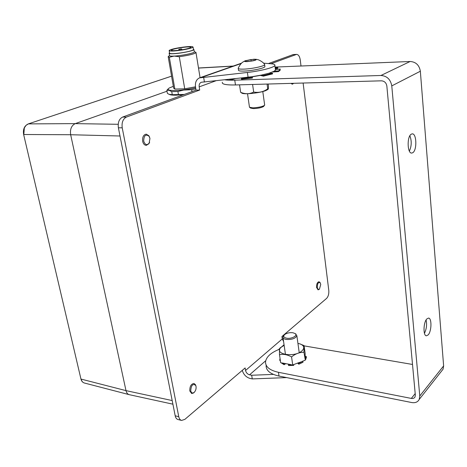 <?xml version="1.0" encoding="UTF-8"?>
<svg xmlns="http://www.w3.org/2000/svg" width="467" height="467" viewBox="0 0 467 467"><rect width="100%" height="100%" fill="white"/><g stroke="black" fill="none" stroke-linecap="round" stroke-linejoin="round"><path stroke-width="0.7" d="M172.901 404.183L129.236 394.668C127.619 394.218 126.539 392.875 125.997 390.628L70.663 134.735L120.007 135.996M129.125 394.638L84.457 383.033C82.787 382.572 81.678 381.259 81.124 379.105L125.997 390.628L172.189 400.558M118.198 124.292L75.228 123.627L167.005 91.228M183.292 94.807L179.649 95.011M170.735 94.883L169.918 94.673M75.228 123.627C71.439 125.541 69.916 129.248 70.663 134.735L23.805 134.508L24.337 127.9L26.041 125.366L28.388 123.889L75.228 123.627M169.702 94.597C170.869 95.04 173.006 95.239 176.117 95.18L183.805 94.62M195.831 88.853L191.657 89.705L183.683 90.061L177.898 91.485L171.733 91.637L169.159 90.312L166.847 90.329L167.373 93.324L168.879 94.258L172.265 94.673L184.249 94.457M177.898 91.485L178.423 94.538M172.265 94.673L171.733 91.637M166.847 90.329L168.266 88.783M191.978 91.62L191.657 89.705M195.655 87.802C188.417 89.395 181.64 90.3 175.318 90.522C168.675 90.58 166.649 89.74 169.235 88.012L173.321 86.325M168.231 56.927L173.648 88.193L174.833 89.069L184.722 88.812L195.492 86.792M195.317 52.071L196 52.648C194.179 54.038 188.615 55.392 179.293 56.717L174.138 56.093L169.328 57.248L174.833 89.069M184.722 88.812L179.293 56.717M169.171 53.431L169.533 55.497C169.305 56.052 170.84 56.25 174.138 56.093C181.394 55.76 194.003 53.18 194.348 51.977L193.963 49.619C193.618 50.798 180.992 53.366 173.73 53.717C170.432 53.88 168.896 53.693 169.124 53.145L169.544 52.806M194.301 51.679L195.942 52.31M193.408 49.128L193.963 49.619M169.328 57.248L168.173 56.6L169.527 55.497M169.188 50.757L169.591 53.08C170.011 54.014 174.465 53.845 182.959 52.578C189.071 51.51 192.579 50.547 193.501 49.683L193.455 49.403M179.754 47.616C188.178 46.356 192.62 46.175 193.075 47.085C192.153 47.932 188.633 48.883 182.521 49.951C174.022 51.218 169.562 51.399 169.142 50.489C170.105 49.63 173.642 48.667 179.754 47.616M182.264 49.736C187.279 48.866 190.168 48.083 190.933 47.389C190.565 46.636 186.923 46.782 179.993 47.821C174.979 48.685 172.078 49.473 171.29 50.179C171.64 50.921 175.3 50.775 182.264 49.736M180.192 48.988L181.751 48.942L178.995 49.362L180.192 48.988M178.832 49.222L178.995 50.208M181.488 420.405L177.997 419.524C176.584 419.132 175.65 417.895 175.195 415.805L118.39 127.795C117.731 122.477 119.132 118.904 122.582 117.083L196.041 90.131L195.515 86.967C194.996 82.519 196.298 79.495 199.427 77.896L247.393 72.461C260.458 71.037 274.001 67.563 274.859 65.497L275.477 70.126L275.571 69.676L280.218 69.023L280.107 69.583L278.414 70.949L274.024 71.288L275.477 70.126M293.241 54.563L268.426 63.565M263.557 63.179L270.965 63.769C274.012 64.026 275.308 64.604 274.859 65.497M270.93 63.763L296.551 54.394C298.442 54.551 299.674 56.39 300.252 59.91L301.005 66.01M303.118 83.038L328.791 290.416C329.037 293.912 328.289 296.586 326.556 298.436L281.934 336.52L282.284 338.931L283.586 341.535M273.399 374.4L251.678 375.246L252.268 378.912L250.154 378.48C246.214 377.318 243.587 374.616 242.268 370.372M252.268 378.912L286.674 377.605M175.195 415.805L178.768 416.704C179.223 418.794 180.151 420.037 181.564 420.428L184.856 419.372L245.134 367.926L245.549 370.459C246.115 372.719 247.452 374.172 249.559 374.814L251.678 375.246M266.097 365.544C266.021 370.588 270.329 374.096 279.021 376.075L411.701 402.536C415.28 403.12 417.79 402.081 419.226 399.419L419.775 396.004L391.778 85.899C390.581 79.413 386.968 75.94 380.949 75.479L234.755 80.178C230.441 80.312 227.114 80.178 224.773 79.787M222.356 82.285C221.697 84.235 226.069 85.122 235.473 84.953L381.451 80.82C384.452 81.06 386.25 82.793 386.851 86.021L415.338 395.14L415.052 396.88C414.334 398.188 413.091 398.701 411.316 398.421L278.455 372.304C269.757 370.349 265.449 366.864 265.525 361.861C266.295 356.811 271.006 352.567 279.663 349.129M304.099 345.872L412.513 364.458M441.554 371.107L443.06 369.193L443.627 365.9L420.347 71.229C419.278 65.117 415.869 61.872 410.114 61.492L275.069 67.085M235.543 78.579L232.327 79.536L228.853 79.326M252.443 78.042L241.474 79.232L241.381 78.596L243.044 77.744L252.355 76.641L252.443 78.042L252.425 76.629M272.506 73.231L263.33 75.508L261.456 75.07L269.08 73.185L272.506 73.231L272.588 73.868L263.423 76.144L260.306 75.415L252.443 76.769M280.118 69.671L280.188 70.208L278.495 71.579L272.372 72.046M275.11 67.382L277.789 67.733L277.871 68.345L275.308 68.871M277.789 67.733L275.226 68.258M275.419 69.7L275.367 69.314M278.495 71.579L278.414 70.949M263.423 76.144L263.33 75.508M252.355 77.399L241.381 78.596M232.239 78.952L232.327 79.536M201.405 82.245L243.044 77.744M252.355 76.641L261.456 75.07M269.08 73.185L274.024 71.288M204.418 82.058L203.665 77.399M201.114 82.35C199.572 83.149 198.924 84.655 199.181 86.862L199.701 90.038L196.041 90.131M178.768 416.704L122.22 127.824C121.566 122.488 122.961 118.904 126.405 117.077L199.701 90.038M268.116 89.244L266.12 90.446C260.218 93.061 242.974 94.824 241.69 92.968L240.651 92.343C245.344 94.229 249.682 94.136 253.674 92.057C258.794 92.945 263.481 91.876 267.737 88.858L268.064 89.244C268.356 89.314 268.496 88.251 268.472 86.056L268.198 84.025M240.651 92.343L239.536 84.836M253.674 92.057L252.589 84.469M267.737 88.858L267.077 84.054M411.234 134.192C406.833 136.51 407.282 153.631 411.701 153.071L412.799 152.697C417.148 150.193 416.675 133.34 412.244 133.866L411.234 134.192M426.838 318.932C423.341 322.347 423.009 335.849 426.412 335.814L428.186 334.897C431.648 331.342 431.94 318.062 428.543 318.08L426.838 318.932M409.378 151.11C411.643 146.037 411.806 140.911 409.874 135.751M424.445 333.28C426.523 329.054 427.072 324.618 426.097 319.965M299.633 343.782L304.064 345.609L303.97 352.281C299.534 352.241 295.395 353.788 291.566 356.916L292.716 364.955L288.437 364.651L288.565 365.55L293.737 365.381L293.661 364.599M297.607 363.104L298.816 364.213L302.995 362.246L302.873 361.347L298.687 363.314L298.209 362.877L302.873 361.347M305.074 359.753L305.628 359.788L306.247 357.243M280.235 359.73L279.786 359.788L279.914 360.676L280.363 360.617M281.046 362.754L284.117 364.704L285.775 363.647M293.626 364.61L293.737 365.381M288.437 364.651L288.74 364.207L284.59 363.419L283.983 363.811L284.117 364.704M283.983 363.811L280.667 362.678L279.488 354.71C279.424 350.799 279.581 348.569 279.966 348.02L282.477 346.275M279.786 359.788L280.025 358.329M306.206 356.339L305.506 358.895L305.085 358.866L305.114 356.484L306.206 356.339L306.329 357.232M305.628 359.788L305.506 358.895M298.816 364.213L298.687 363.314M292.716 364.955L298.209 362.877M291.566 356.916C287.164 354.546 283.142 353.811 279.488 354.71M291.274 364.68L288.74 364.207M284.59 363.419L282.091 362.947M297.934 343.385L300.059 343.922C304.151 345.574 304.834 347.839 302.102 350.723C294.508 358.131 272.611 354.091 281.42 347.074L284.134 345.329M304.064 345.609L305.149 353.507L305.114 356.484M303.97 352.281L305.085 358.866M302.54 361.236L305.068 360.279M293.69 83.301L292.348 84.212L290.923 83.383M293.556 83.307L292.056 83.348M149.621 142.26L148.909 143.737L146.27 145.365C144.455 145.196 143.246 143.824 142.645 141.25C142.289 137.129 143.48 134.759 146.218 134.146L148.88 135.763L149.644 137.374M143.684 141.063C143.894 135.424 145.698 133.836 149.096 136.3L149.954 138.483L149.119 143.223C146.784 145.552 144.974 144.834 143.684 141.063M194.412 392.163L193.671 392.922L191.709 393.523L189.812 390.996C189.69 386.46 191.085 383.944 193.998 383.46L195.515 384.779L195.877 385.841M190.74 390.78C191.178 385.187 192.824 383.389 195.691 385.386L196.035 386.454C196.309 388.918 195.655 390.92 194.085 392.455C192.451 393.518 191.336 392.963 190.74 390.78M319.463 289.079L318.08 289.867L316.556 287.438C316.474 284.088 317.297 282.185 319.025 281.729L320.21 282.839M317.291 287.275C317.414 283.434 318.371 281.934 320.169 282.78L320.759 284.444L319.434 289.102C318.36 289.756 317.648 289.149 317.291 287.275M264.41 64.201L264.643 64.761C264.153 66.244 251.783 68.865 243.943 69.116C239.834 69.25 237.919 68.923 238.205 68.135M238.269 68.561L238.491 70.062C238.205 70.861 240.12 71.194 244.229 71.072C252.063 70.832 264.421 68.205 264.906 66.699L264.847 66.256M247.166 61.603C244.41 61.673 243.821 61.375 245.403 60.704L253.92 59.233L256.225 59.309C256.652 60.19 253.634 60.955 247.166 61.603M255.233 60.19L255.577 59.356L250.937 59.578L245.934 60.634L245.525 61.475L250.184 61.253L255.233 60.19M246.051 61.446L245.934 60.634M251.147 61.049L250.937 59.578M247.533 93.733L249.477 107.252L252.828 107.848C258.093 107.591 261.952 106.785 264.398 105.431L264.631 104.783M249.833 107.509L250.627 108.093L253.534 108.613C258.099 108.391 261.444 107.69 263.569 106.511L263.826 106.178M295.395 333.736L296.86 335.703C295.418 338.528 291.875 339.778 286.236 339.451C283.994 339.013 282.885 338.178 282.92 336.946L284.029 335.236M292.897 332.755L295.091 333.555C298.203 335.522 291.56 339.188 286.598 338.196C283.574 337.46 282.955 336.222 284.753 334.483C287.001 332.983 289.715 332.405 292.897 332.755M28.195 123.959L28.283 123.913C24.389 125.757 22.836 129.266 23.624 134.449L80.931 378.93L23.63 134.467M198.51 68.089L232.969 66.156M28.283 123.913L171.564 76.174M181.751 48.942L181.897 49.794L181.751 48.942M179.135 50.197L178.995 49.362M241.176 63.53L201.37 77.481M296.025 54.505L292.651 54.68M284.053 344.763L281.905 346.637M279.797 348.475L278.536 349.573M265.7 360.752L249.559 374.814M234.755 80.178L235.473 84.953M278.455 372.304L279.021 376.075M410.114 61.492L380.949 75.479M248.076 77.178L247.393 72.461M215.935 80.773L199.181 86.862M245.549 370.459L282.284 338.931M122.22 127.824L118.39 127.795M122.582 117.083L126.405 117.077M420.347 71.229L391.778 85.899M443.627 365.9L419.775 396.004M415.198 393.599L411.316 398.421M198.493 67.995L233.296 66.04M84.457 383.033C82.688 382.537 81.515 381.183 80.943 378.982M171.558 76.156L28.306 123.901M200.069 77.674L196 52.648M193.075 47.085L193.501 49.683M241.579 63.138L199.981 77.703M296.551 54.394L293.177 54.563M280.107 69.583L280.188 70.208M267.498 89.763L268.064 89.244M443.06 369.193L419.226 399.419M306.34 357.938L306.218 357.045M300.059 343.922L300.363 344.01M149.096 136.3L148.88 135.763M149.119 143.223L148.909 143.737M195.691 385.386L195.515 384.779M194.085 392.455L193.671 392.922M320.169 282.78L319.872 282.255M319.434 289.102L319.025 289.534M264.643 64.761L264.906 66.699M238.339 67.966C239.892 64.825 241.497 62.806 243.144 61.907L244.813 60.967M256.225 59.309L257.895 59.683C257.766 59.414 263.149 61.673 264.696 64.604M262.781 91.538L264.678 105.11M263.569 106.511L264.398 105.431M285.477 354.546L283.02 337.647M299.219 352.608L296.86 335.703M295.091 333.555L296.014 334.098"/></g></svg>
